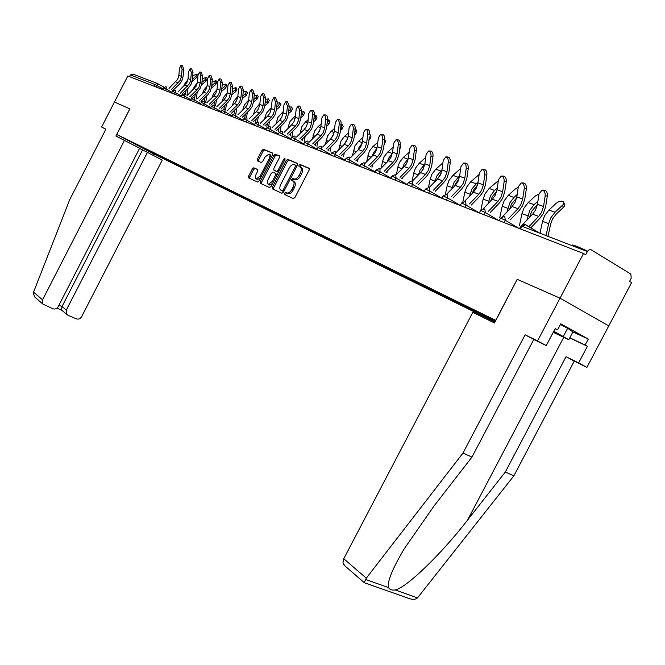 <?xml version="1.0" encoding="UTF-8"?>
<svg xmlns="http://www.w3.org/2000/svg" width="665" height="665" viewBox="0 0 665 665"><rect width="100%" height="100%" fill="white"/><g stroke="black" fill="none" stroke-linecap="round" stroke-linejoin="round"><path stroke-width="1" d="M284.553 193.207L284.587 194.521L293.39 198.594L294.961 197.439L309.134 170.107L309.067 168.228L300.131 164.513L299.009 165.319L299.042 166.616L300.189 167.098C301.652 168.062 301.711 170.049 300.364 173.041L299.184 175.302C297.588 178.054 295.908 179.292 294.171 179.018L292.874 178.461L291.777 179.267L291.81 180.572L292.941 181.071C294.396 182.069 294.445 184.064 293.09 187.065L291.918 189.326C290.339 192.052 288.685 193.274 286.956 193L285.634 192.409L284.553 193.207M293.182 181.204L294.221 181.778C295.676 182.775 295.726 184.77 294.371 187.763L293.207 190.024C291.619 192.75 289.965 193.972 288.236 193.698L286.914 193.108L285.834 193.906L285.684 195.028M309.358 168.536L301.378 165.219L300.272 166.034L300.09 167.056M300.489 167.264L301.461 167.804C302.924 168.777 302.991 170.755 301.636 173.756L300.464 176.017C298.859 178.76 297.188 179.999 295.443 179.725L294.146 179.168L293.057 179.974L292.883 181.046M572.083 245.518L572.365 244.986L576.804 246.316L587.627 251.146M257.87 169.725L253.814 167.788L252.368 168.902L248.627 176.125L248.627 177.896L257.538 182.011L259.001 180.897L272.517 154.787L272.492 153.008L263.448 149.243L261.952 150.365L257.43 159.093L257.446 160.855L261.295 162.526L262.758 161.404L265.019 157.04L268.984 154.014C270.19 154.712 270.239 156.308 269.125 158.785L260.239 175.959L256.333 178.943C255.111 178.228 255.061 176.616 256.183 174.114L257.654 171.271L257.646 169.492L253.839 167.804L255.052 168.469L253.606 169.575L249.874 176.799L249.674 178.378M35.918 298.045L34.705 296.997L33.292 293.099L33.558 292.118L69.725 199.65L105.91 129.143L101.62 127.04L114.438 102.061L129.891 108.869L114.438 102.061L127.813 75.985L583.513 253.506L585.674 254.811L587.386 251.553L521.992 226.283L520.57 228.984M129.899 108.869L116.749 134.463L495.807 320.439M409.441 598.633L409.731 598.741C413.09 599.73 415.692 599.448 417.529 597.877L513.846 475.841L574.261 361.137L586.912 367.371L608.758 325.916L560.03 298.178L517.195 279.325L495.674 320.372M587.386 251.553L589.157 249.774L591.152 249.807L630.836 274.047L631.218 278.203L629.547 281.378L631.592 282.608L608.758 325.916L560.03 298.178L583.513 253.506M272.426 187.073L272.451 188.91L281.885 193.274L283.473 192.152L297.43 165.211L297.38 163.366L287.721 159.351L286.183 160.498L272.426 187.073L273.689 187.754L273.498 189.4M269.5 187.547L260.356 183.316L260.339 181.512L273.872 155.352L275.376 154.214L279.375 155.876L279.408 157.663L273.872 168.353L273.905 170.165L276.582 171.329L278.095 170.19L283.88 159.002L284.953 158.195L285.002 159.467L271.046 186.433L269.5 187.547M494.951 322.06L154.105 154.13L116.749 134.463M158.303 155.178L157.971 155.818L163.282 158.436L160.44 156.94L160.24 156.15M157.971 155.818L133.1 142.717L495.583 320.863M495.151 321.685L487.861 318.094L487.678 316.981M480.18 313.157L479.64 314.196L487.861 318.094M479.64 314.196L468.692 308.66L468.509 307.562M461.402 303.98L460.887 304.961L468.692 308.66M460.887 304.961L450.247 299.582L450.064 298.502M443.331 295.135L442.84 296.075L450.247 299.582M442.84 296.075L432.491 290.846L432.3 289.782M425.916 286.623L425.45 287.513L432.491 290.846M425.45 287.513L415.384 282.425L415.193 281.378M409.141 278.402L408.692 279.267L415.384 282.425M408.692 279.267L398.892 274.304L398.668 273.132M392.965 270.456L392.525 271.303L398.892 274.304M392.525 271.303L382.974 266.474L382.749 265.293M377.354 262.791L376.922 263.623L382.974 266.474M376.922 263.623L367.612 258.909L367.388 257.754M362.275 255.385L361.851 256.2L367.612 258.909M361.851 256.2L352.774 251.603L352.541 250.464M347.704 248.228L347.288 249.026L352.774 251.603M347.288 249.026L338.427 244.545L338.202 243.423M333.614 241.304L333.198 242.093L338.427 244.545M333.198 242.093L324.562 237.721L324.329 236.615M319.981 234.612L319.574 235.385L324.562 237.721M319.574 235.385L311.137 231.112L310.904 230.024M306.789 228.128L306.39 228.893L311.137 231.112M306.39 228.893L298.144 224.72L297.912 223.64M294.005 221.852L293.614 222.609L298.144 224.72M293.614 222.609L285.559 218.519L285.327 217.463M281.677 215.668L281.237 216.516L285.559 218.519M281.237 216.516L273.357 212.517L273.124 211.47M269.674 209.774L269.242 210.606L273.357 212.517M269.242 210.606L261.536 206.699L261.303 205.685M258.028 204.055L257.604 204.878L261.536 206.699M257.604 204.878L250.065 201.046L249.832 200.074M246.732 198.511L246.316 199.317L250.065 201.046M246.316 199.317L238.926 195.568L238.71 194.629M235.759 193.124L235.352 193.914L238.926 195.568M235.352 193.914L228.12 190.248L227.904 189.342M225.103 187.896L224.704 188.677L228.12 190.248M224.704 188.677L217.621 185.078L217.405 184.197M214.753 182.809L214.354 183.582L217.621 185.078M214.354 183.582L207.414 180.057L207.206 179.209M204.695 177.879L204.305 178.636L207.414 180.057M204.305 178.636L197.497 175.178L197.289 174.355M194.903 173.091L194.521 173.814L197.497 175.178M194.521 173.814L187.854 170.431L187.646 169.617M185.377 168.428L185.011 169.134L187.854 170.431M185.011 169.134L178.469 165.809L178.262 165.003M176.109 163.898L175.76 164.579L178.469 165.809M175.76 164.579L169.334 161.312L169.126 160.514M167.09 159.475L166.749 160.14L169.334 161.312M166.749 160.14L160.44 156.94M163.889 158.636L163.656 157.721M172.875 163.058L172.642 162.135M182.102 167.605L181.869 166.666M191.587 172.268L191.354 171.321M201.345 177.073L201.138 176.242M211.37 182.002L211.171 181.163M221.686 187.081L221.487 186.233M232.309 192.31L232.102 191.445M243.24 197.696L243.041 196.823M254.504 203.241L254.304 202.351M266.116 208.951L265.909 208.054M278.086 214.845L277.879 213.931M292.317 179.567L291.802 180.564M290.43 220.921L290.231 219.999M303.174 227.189L302.974 226.258M316.332 233.673L316.133 232.725M329.931 240.364L329.724 239.375M343.98 247.28L343.772 246.25M358.518 254.429L358.302 253.365M373.555 261.835L373.339 260.722M389.133 269.5L388.909 268.344M405.268 277.446L405.043 276.241M422.001 285.676L421.776 284.462M439.357 294.221L439.141 292.982M457.379 303.09L457.163 301.835M476.098 312.309L475.882 311.029M129.55 76.658L130.406 74.987L132.934 74.098L156.973 83.316M155.136 154.33L154.903 153.424M146.267 149.958L146.3 149.201M517.195 279.325L494.477 322.974L472.848 312.301L343.747 558.758L366.307 578.151L364.154 582.656M297.662 163.665L288.976 160.049L287.438 161.204L273.689 187.754M282.076 190.772L283.182 189.991L295.418 166.366L295.385 165.078L294.08 164.538C292.359 164.272 290.696 165.51 289.117 168.245L280.796 184.296C279.458 187.247 279.491 189.226 280.904 190.232L283.872 191.37M296.898 166.225L295.451 165.119M282.002 190.83L280.904 190.232M283.348 191.462L282.184 190.93M279.641 156.167L276.623 154.912L275.119 156.051L261.594 182.193L261.403 183.806M275.086 170.814L277.837 172.027L278.627 171.794M268.136 179.442C266.998 181.986 267.056 183.623 268.319 184.355L272.326 181.337L275.501 175.194L275.476 173.374L272.8 172.193L271.295 173.332L268.136 179.442M269.209 184.837L272.492 183.631M277.072 174.795L275.543 173.415M257.222 179.425L260.339 178.311M271.062 157.597L270.223 154.704L269.358 154.222M272.758 153.299L264.653 149.924L263.182 151.055L258.668 159.783L258.444 161.287M563.82 202.775L564.868 204.812L564.252 206.557L556.09 214.263L552.474 219.034L550.745 223.773L547.993 236.333M539.972 233.232L542.557 221.337L544.61 215.701L548.908 210.04L556.256 203.257C558.941 201.196 561.277 200.672 563.263 201.695L563.82 203.066L563.205 204.546L555.034 212.251L550.72 217.954L548.65 223.615L546.032 235.576M542.191 190.132L544.178 190.115C546.48 190.506 547.528 192.459 547.32 195.967L545.167 195.992C545.367 192.484 544.327 190.531 542.025 190.14L539.041 193.856L537.428 204.296L535.508 210.115L532.623 214.155L522.532 224.728M545.167 195.992L543.538 206.491L541.593 212.343L538.7 216.408L528.916 226.665M530.828 227.821L539.913 218.286L543.371 213.432L545.691 206.458L547.32 195.967M521.177 226.183L519.432 228.544M553.371 332.068L560.462 335.384L553.729 331.394M560.371 324.478L567.644 328.261L572.931 331.877L568.808 339.724L553.238 332.317M553.82 331.212L568.808 339.724M567.644 328.261L563.455 336.224M572.914 331.91L588.301 339.084L560.728 323.805L557.536 329.873L555.2 328.593L546.264 345.584L533.779 339.458L471.967 457.079L433.863 506.206L404.104 549.007C392.184 569.248 387.005 582.116 388.568 587.602C389.648 589.639 391.86 590.429 395.201 589.955C406.115 588.043 441.435 554.02 467.595 520.038L505.317 472.017L566.015 356.723L578.633 362.932L587.411 346.274L569.747 337.92M471.967 457.079L462.998 453.065L525.117 334.819L537.561 340.921L560.03 298.178L517.337 279.383M366.307 578.151L462.998 453.065M546.264 345.584L537.561 340.921M533.779 339.458L525.117 334.819M588.301 339.084L585.158 345.044L587.411 346.274M586.912 367.371L578.633 362.932M574.261 361.137L566.015 356.723M513.846 475.841L505.317 472.017M344.844 565.824L342.957 562.997L343.747 558.758M557.536 329.873L555.125 328.734M569.822 337.787L585.158 345.044M124.53 140.29L42.543 299.849L42.859 304.063L52.892 308.776C55.095 309.449 56.866 308.726 58.212 306.607L139.65 148.237L115.885 136.017L129.841 108.844M101.62 127.04L105.851 129.259M67.83 315.193L76.392 318.868C78.545 319.524 80.29 318.809 81.612 316.706L162.243 160.115L147.455 152.343L66.292 310.098L66.625 314.304L67.83 315.193M61.92 310.314L61.513 309.965L62.028 306.499L142.568 149.924L139.592 148.353M142.568 149.924L147.455 152.343M154.047 154.105L153.357 155.444M537.378 204.612L531.593 211.337L529.623 217.297M519.448 225.468L521.975 213.64L523.978 208.112L528.201 202.559L535.441 195.926L539.016 194.03M526.904 220.148L529.847 210.273L534.086 204.687L537.91 201.179M516.639 197.879L511.518 203.947L509.772 208.993M499.731 217.921L502.191 206.241L504.145 200.813L508.293 195.377L515.425 188.877L518.276 187.206M507.096 211.786L509.789 202.892L513.962 197.422L517.179 194.479M496.689 191.395L492.208 196.832L490.662 201.046M480.903 209.99L483.156 199.118L485.059 193.789L489.141 188.461L498.334 180.697M488.019 203.781L490.496 195.793L494.594 190.423L497.262 188.004M477.47 185.153L473.621 189.982L472.283 193.399M462.906 201.653L464.827 192.26L466.689 187.031L470.695 181.803L479.149 174.488M469.648 196.125L471.917 188.951L478.118 181.736M458.941 179.143L455.716 183.39L454.619 186.025M445.425 194.288L447.163 185.651L448.983 180.514L452.932 175.385L460.679 168.553M451.942 188.777L454.02 182.368L459.69 175.685M521.41 182.966L523.363 182.958C525.566 183.341 526.572 185.244 526.372 188.669L524.244 188.685C524.436 185.261 523.43 183.349 521.235 182.966L518.359 186.632L516.821 196.882L514.943 202.592L512.117 206.549L502.64 216.424M524.244 188.685L522.682 198.993L520.795 204.729L517.952 208.719L508.293 218.785M510.196 219.924L519.165 210.564L522.557 205.809L524.81 198.968L526.372 188.669M499.423 220.206L499.141 220.639M501.427 176.084L503.363 176.075C505.467 176.449 506.431 178.311 506.248 181.661L504.137 181.67C504.319 178.32 503.363 176.449 501.26 176.084L498.484 179.7L497.004 189.758L495.184 195.36L492.399 199.242L483.289 208.694M504.137 181.67L502.64 191.786L500.803 197.422L498.01 201.32L488.484 211.212M490.371 212.343L499.224 203.141L502.557 198.486L504.752 191.769L506.248 181.661M482.208 169.459L484.12 169.459C486.14 169.816 487.063 171.637 486.888 174.92L484.802 174.92C484.976 171.645 484.054 169.816 482.042 169.459L479.357 173.025L477.944 182.908L476.165 188.403L473.438 192.21L464.577 201.362M484.802 174.92L483.372 184.862L481.576 190.389L478.833 194.213L469.432 203.931M471.302 205.044L480.039 196.009L483.314 191.437L485.45 184.845L486.888 174.92M463.713 163.083L465.6 163.091C467.537 163.44 468.426 165.219 468.251 168.428L466.19 168.428C466.356 165.219 465.475 163.432 463.538 163.083L460.953 166.599L459.598 176.308L457.869 181.711L455.184 185.444L446.514 194.355M466.19 168.428L464.818 178.187L463.073 183.615L460.38 187.372L451.103 196.923M452.956 198.02L461.577 189.134L464.802 184.654L466.88 178.178L468.251 168.428M445.899 156.94L447.761 156.957C449.623 157.297 450.471 159.043 450.313 162.185L448.268 162.177C448.426 159.026 447.578 157.289 445.725 156.94L443.223 160.415L441.926 169.957L440.23 175.261L437.595 178.927L429.083 187.638M448.268 162.177L446.955 171.769L445.251 177.098L442.599 180.78L433.447 190.165M435.284 191.254L443.796 182.518L446.963 178.129L449 171.761L450.313 162.185M441.053 173.415L437.62 178.893M428.501 187.488L430.13 179.284L431.909 174.23L435.791 169.193L442.882 162.892M434.86 181.728L436.772 176.025L441.942 169.816M428.726 151.022L430.571 151.038C432.358 151.371 433.173 153.083 433.015 156.159L430.995 156.15C431.153 153.066 430.338 151.354 428.551 151.022L426.132 154.446L424.885 163.831L423.239 169.043L420.637 172.642L412.25 181.196M430.995 156.15L429.74 165.577L428.077 170.814L425.467 174.43L416.431 183.656M418.252 184.729L426.656 176.142L429.773 171.828L431.76 165.577L433.015 156.159M423.705 168.054L421.311 171.903M412.134 181.138L413.697 173.141L415.442 168.17L419.258 163.224L425.733 157.48M418.368 174.953L420.13 169.899L424.844 164.147M432.807 157.746L432.524 159.858M412.159 145.319L413.979 145.336C415.7 145.66 416.481 147.331 416.34 150.348L414.337 150.332C414.486 147.314 413.705 145.643 411.992 145.311L409.648 148.694L408.451 157.921L406.839 163.041L404.287 166.574L395.991 175.003M414.337 150.332L413.131 159.608L411.51 164.754L408.942 168.303L400.022 177.372M401.826 178.436L410.13 169.991L413.189 165.76L415.126 159.617L416.34 150.348M396.415 174.571L397.836 167.206L399.54 162.318L403.298 157.464L409.183 152.26M402.45 168.445L404.071 163.989L408.335 158.669M416.19 151.47L415.758 154.77M406.581 163.515L405.966 164.513M402.624 177.622L402.408 178.769M396.165 139.808L397.978 139.833C399.623 140.149 400.38 141.786 400.239 144.746L398.269 144.721C398.41 141.761 397.653 140.124 395.999 139.808L393.73 143.141L392.591 152.219L391.012 157.256L388.501 160.722L380.289 169.035M398.269 144.721L397.113 153.839L395.517 158.902L392.998 162.393L384.187 171.312M385.983 172.36L394.179 164.056L397.188 159.899L399.083 153.856L400.239 144.746M381.261 168.046L382.516 161.47L384.179 156.674L387.886 151.894L393.223 147.198M387.088 162.152L388.56 158.278L392.4 153.374M400.164 145.344L400.812 146.458L399.615 149.667M387.313 171.013L386.947 172.925M380.729 134.488L382.516 134.513C384.104 134.829 384.836 136.433 384.703 139.334L382.749 139.309C382.882 136.408 382.151 134.796 380.563 134.488L378.368 137.78L377.271 146.707L375.725 151.662L373.256 155.07L365.127 163.266M382.749 139.309L381.635 148.278L380.081 153.258L377.595 156.682L368.9 165.46M370.671 166.491L378.767 158.32L381.735 154.238L383.589 148.295L384.703 139.334M366.606 161.778L369.333 151.204L372.982 146.516L377.811 142.277M372.259 156.076L373.564 152.767L376.988 148.262M384.42 141.587L384.686 139.451M384.985 139.974L385.683 141.163L384.029 144.696M372.5 164.654L372.001 167.272M365.808 129.343L367.579 129.376C369.108 129.683 369.815 131.254 369.682 134.106L367.753 134.072C367.878 131.229 367.18 129.65 365.65 129.343L363.514 132.601L362.458 141.387L360.954 146.258L358.518 149.608L350.48 157.688M367.753 134.072L366.681 142.9L365.16 147.796L362.716 151.171L354.129 159.808M355.891 160.822L363.88 152.784L366.797 148.769L368.61 142.925L369.341 136.948M352.417 155.743L354.977 145.926L358.568 141.312L362.924 137.505M357.928 150.207L359.067 147.431L362.084 143.341M370.347 134.845L371.053 136.042L369.973 139.002L368.984 139.874M358.161 158.536L357.554 161.794M351.378 124.38L353.132 124.413C354.611 124.712 355.285 126.259 355.16 129.043L353.248 129.018C353.373 126.217 352.699 124.671 351.22 124.372L349.158 127.589L348.144 136.234L346.665 141.03L344.271 144.33L336.315 152.285M353.248 129.018L352.226 137.705L350.738 142.526L348.327 145.835L339.848 154.338M341.594 155.344L349.491 147.431L352.359 143.482L354.137 137.73L355.16 129.043M338.685 149.924L341.079 140.814L344.62 136.275L348.543 132.867M344.079 144.521L347.645 138.611M354.778 132.335L355.891 129.401L355.152 129.126M356.174 129.883L356.897 131.088L355.808 133.989L354.437 135.186M341.877 155.51L341.976 154.962M344.287 152.642L343.581 156.491M337.421 119.567L339.158 119.6C340.588 119.9 341.236 121.412 341.12 124.156L339.225 124.122C339.35 121.379 338.693 119.858 337.271 119.567L335.268 122.742L334.287 131.254L332.849 135.976L330.48 139.218L322.616 147.065M339.225 124.122L338.244 132.676L336.789 137.422L334.412 140.672L326.041 149.043M327.762 150.041L335.567 142.252L338.394 138.362L340.131 132.709L341.12 124.156M325.376 144.313L327.629 135.859L331.112 131.396L334.62 128.362M330.688 139.01L333.655 134.081M340.696 127.821L342.192 124.629L341.095 124.355M342.458 125.078L343.19 126.283L342.093 129.143L340.372 130.631M328.36 150.381L328.568 149.243M330.846 146.965L330.048 151.362M323.913 114.912L325.634 114.954C327.014 115.244 327.646 116.732 327.529 119.426L325.659 119.384C325.767 116.691 325.135 115.203 323.764 114.912L321.818 118.046L320.879 126.433L319.466 131.08L317.139 134.272L309.358 142.011M325.659 119.384L324.703 127.813L323.281 132.476L320.946 135.685L312.666 143.923M314.379 144.912L322.084 137.231L324.877 133.416L326.573 127.838L327.529 119.426M292.741 179.799L292.642 180.938M288.56 192.85L287.978 193.582M312.484 138.902L314.595 131.063L318.036 126.674L321.153 123.981M317.77 133.59L320.056 129.783M327.072 123.441L328.917 120.008L327.488 119.783M329.175 120.431L329.915 121.637L328.801 124.438L326.756 126.209M315.268 145.419L315.576 143.723M317.82 141.487L316.939 146.383M310.829 110.407L312.533 110.448C313.863 110.731 314.478 112.194 314.362 114.837L312.517 114.796C312.625 112.152 312.01 110.689 310.688 110.407L308.801 113.499L307.895 121.761L306.507 126.342L304.213 129.476L296.515 137.115M312.517 114.796L311.594 123.1L310.206 127.697L307.903 130.847L299.724 138.96M301.428 139.933L309.034 132.377L311.785 128.619L313.448 123.133L314.362 114.837M278.593 170.464L277.795 172.011L276.54 171.312M299.973 133.682L301.968 126.417L305.351 122.094L308.119 119.725M305.36 128.17L306.773 125.793M313.888 119.176L314.936 118.27L316.058 115.519L314.304 115.386M316.299 115.926L317.047 117.131L315.925 119.883L313.581 121.903M302.583 140.606L302.974 138.395M305.185 136.2L304.238 141.554M298.153 106.043L299.84 106.084L301.611 110.398L299.782 110.357L298.011 106.034L296.183 109.102L295.31 117.24L293.947 121.745L291.686 124.837L284.071 132.368M299.782 110.357L298.901 118.528L297.529 123.058L295.26 126.159L287.189 134.155M288.868 135.12L296.391 127.672L299.092 123.973L300.73 118.569L301.611 110.398M287.845 128.636L289.724 121.911L295.484 115.585M301.112 115.028L302.459 113.873L303.589 111.171L301.528 111.146M303.822 111.554L304.57 112.767L303.44 115.469L300.821 117.722M290.281 135.934L290.755 133.258M292.941 131.088L291.927 136.874M285.867 101.812L287.538 101.853L289.25 106.092L287.438 106.043L285.726 101.803L283.947 104.829L283.107 112.85L281.777 117.298L279.549 120.332L272.01 127.763M287.438 106.043L286.59 114.106L285.252 118.569L283.016 121.62L275.036 129.492M276.698 130.448L284.13 123.108L286.798 119.467L288.402 114.147L289.25 106.092M276.075 123.757L277.837 117.539L283.24 111.554M288.735 110.997L290.356 109.609L291.486 106.957L289.15 107.065M291.711 107.314L292.467 108.528L291.337 111.188L288.452 113.648M278.352 131.396L278.893 128.279M281.054 126.15L280.14 131.437M273.947 97.705L275.601 97.755L277.263 101.92L275.468 101.87L273.814 97.697L272.085 100.689L271.27 108.594L269.965 112.975L267.771 115.968L260.314 123.299M275.468 101.87L274.653 109.816L273.332 114.205L271.129 117.215L263.249 124.978M264.894 125.918L272.243 118.686L274.869 115.103L276.441 109.858L277.263 101.92M264.645 119.043L266.316 113.299L271.37 107.63M276.731 107.073L278.61 105.477L279.749 102.867L277.139 103.125M279.965 103.208L280.721 104.422L279.583 107.032L276.457 109.692M266.781 126.998L267.38 123.474M269.508 121.379L268.627 126.525M262.384 93.723L264.022 93.773L265.634 97.871L263.855 97.813L262.251 93.715L260.572 96.674L259.791 104.472L258.51 108.786L256.341 111.728L248.968 118.969M263.855 97.813L263.066 105.644L261.777 109.983L259.599 112.942L251.811 120.589M253.448 121.52L260.705 114.397L263.298 110.864L264.836 105.693L265.634 97.871M253.548 114.471L255.119 109.176L259.857 103.815M265.086 103.258L267.205 101.462L268.352 98.894L265.485 99.309M268.552 99.218L269.317 100.423L268.17 102.992L264.828 105.835M255.543 122.717L256.2 118.819M258.303 116.757L257.422 121.944M251.162 89.858L252.783 89.908L254.346 93.94L252.584 93.881L251.029 89.85L249.4 92.767L248.644 100.457L247.38 104.713L245.244 107.614L237.945 114.762M252.584 93.881L251.819 101.604L250.555 105.876L248.411 108.794L240.713 116.333M242.334 117.256L249.508 110.224L252.068 106.749L253.581 101.654L254.346 93.94M242.758 110.049L244.246 105.178L248.677 100.107M253.789 99.542L256.125 97.556L257.28 95.037L254.18 95.627M257.471 95.344L258.236 96.55L257.089 99.068L253.531 102.086M244.745 117.838L245.335 114.314M247.413 112.277L246.516 117.647M240.256 86.101L241.869 86.151L243.382 90.116L241.644 90.066L240.132 86.093L238.544 88.985L237.812 96.566L236.574 100.764L234.471 103.624L227.247 110.673M241.644 90.066L240.905 97.68L239.658 101.886L237.546 104.762L229.932 112.202M231.536 113.117L238.635 106.184L241.154 102.751L242.642 97.73L243.382 90.116M232.276 105.768L233.681 101.288L237.821 96.483M242.816 95.918L245.368 93.765L246.524 91.288L243.191 92.053M246.707 91.579L247.471 92.784L246.316 95.261L242.55 98.445M234.213 113.358L234.778 109.949M236.831 107.946L235.892 113.582M229.666 82.452L231.262 82.51L232.725 86.408L231.004 86.35L229.541 82.452L227.995 85.303L227.289 92.784L226.075 96.924L223.997 99.742L216.848 106.699M231.004 86.35L230.298 93.865L229.076 98.021L226.989 100.847L219.458 108.179M221.054 109.085L228.07 102.252L230.556 98.869L232.01 93.915L232.725 86.408M222.077 101.612L223.407 97.514L227.272 92.959M232.16 92.393L234.903 90.083L236.058 87.647L232.517 88.595M236.241 87.921L237.006 89.118L235.851 91.562L231.886 94.895M223.947 109.151L224.512 105.718M226.532 103.74L225.56 109.717M219.367 78.911L220.955 78.96L222.376 82.801L220.672 82.743L219.251 78.902L217.746 81.728L217.064 89.11L215.867 93.191L213.822 95.968L206.74 102.842M220.672 82.743L219.982 90.157L218.785 94.255L216.724 97.048L209.284 104.28M210.863 105.17L217.796 98.428L220.256 95.095L221.686 90.207L222.376 82.801M212.152 97.58L213.415 93.832L217.014 89.534M221.802 88.952L224.728 86.5L225.892 84.098L222.152 85.245M226.058 84.364L226.832 85.561L225.668 87.955L221.512 91.446M213.947 105.178L214.521 101.612M216.524 99.667L215.51 105.943M209.359 75.461L210.93 75.519L212.31 79.301L210.622 79.243L209.242 75.453L207.779 78.246L207.114 85.536L205.951 89.559L203.922 92.302L196.915 99.085M210.622 79.243L209.957 86.55L208.785 90.598L206.749 93.349L199.392 100.481M200.955 101.371L207.812 94.713L210.24 91.429L211.645 86.608L212.31 79.301M202.509 93.665L203.698 90.257L207.039 86.192M211.736 85.602L214.828 83.017L215.992 80.648L212.069 81.986M216.158 80.897L216.931 82.094L215.768 84.455L211.42 88.088M204.197 101.404L204.803 97.63M201.246 101.529L201.329 101.005M206.782 95.718L205.726 102.269M199.625 72.103L201.179 72.161L202.517 75.893L200.855 75.827L199.508 72.103L198.079 74.862L197.447 82.053L196.291 86.026L187.364 95.428M200.855 75.827L200.207 83.05L199.051 87.032L197.048 89.75L189.766 96.791M191.321 97.664L198.103 91.097L200.498 87.863L201.877 83.1L202.517 75.893M193.124 89.858L194.238 86.774L197.33 82.942M201.944 82.335L205.194 79.617L206.366 77.298L202.26 78.827M206.516 77.531L207.289 78.719L206.125 81.047L201.603 84.821M194.695 97.83L195.344 93.773M191.828 97.955L191.969 97.032M197.297 91.878L196.217 98.686M190.148 68.844L191.686 68.902L192.991 72.568L191.337 72.51L190.032 68.836L188.644 71.571L188.029 78.669L186.898 82.585L178.062 91.878M191.337 72.51L190.722 79.634L189.583 83.574L180.398 93.2M181.936 94.064L188.652 87.581L191.013 84.389L192.368 79.692L192.991 72.568M188.062 88.146L186.948 95.203M183.997 86.151L185.02 83.391L187.871 79.775M192.418 79.143L195.818 76.317L196.99 74.031L192.717 75.752M197.131 74.256L198.02 75.569M197.954 76.3L192.044 81.637M185.444 94.355L186.125 90.016M182.717 94.031L182.85 93.183M180.922 65.669L182.451 65.727L183.723 69.343L182.085 69.276L180.814 65.66L179.459 68.362L178.86 75.369L177.746 79.243L169.01 88.412M182.085 69.276L181.478 76.317L180.365 80.199L171.287 89.7M172.809 90.556L179.45 84.156L181.786 81.005L183.116 76.375L183.723 69.343M539.573 233.074L525.358 224.554L523.671 224.62L521.992 226.283L521.202 226.15M157.539 83.549L163.964 87.165M153.939 86.159L154.829 84.422L130.406 74.987M162.95 88.827L154.829 84.422L157.439 83.491L156.549 87.181M518.609 228.22L505.3 220.273L504.095 222.567M525.608 224.67L522.283 226.391M504.245 216.474L500.546 218.062L505.3 220.273L504.81 216.699M498.484 220.381L485.284 212.534L484.103 214.778M479.141 212.85L466.04 205.094L464.893 207.297M460.271 205.443L447.537 197.929L446.406 200.099M441.942 198.228L429.723 191.046L428.617 193.166M424.303 191.287L412.566 184.405L411.485 186.491M407.304 184.596L396.032 178.004L394.96 180.057M390.92 178.154L380.081 171.836L379.033 173.848M375.11 171.944L364.678 165.884L363.655 167.854M359.848 165.942L349.807 160.132L348.801 162.069M345.11 160.157L335.443 154.571L334.445 156.483M330.862 154.571L321.544 149.193L320.572 151.071M317.089 149.16L308.103 143.997L307.147 145.843M303.755 143.931L295.094 138.96L294.146 140.781M290.846 138.877L282.492 134.089L281.561 135.876M278.352 133.973L270.281 129.367L269.367 131.13M266.233 129.234L258.444 124.787L257.546 126.525M254.487 124.629L246.956 120.348L246.075 122.052M243.099 120.174L235.817 116.034L234.953 117.722M232.043 115.843L225.003 111.853L224.147 113.516M221.312 111.645L214.504 107.788L213.656 109.426M210.888 107.564L204.296 103.84L203.465 105.452M200.755 103.607L194.38 100.008L193.557 101.595M190.905 99.75L184.729 96.275L183.922 97.846M181.329 96.009L175.344 92.643L174.554 94.189M172.011 92.369L166.217 89.11L165.427 90.64M499.182 220.655L500.504 218.137M484.278 208.818L480.662 210.373L485.284 212.534L484.843 209.043M479.332 212.925L480.62 210.448M465.093 201.462L461.552 202.983L466.04 205.094L465.65 201.686M460.246 205.485L461.518 203.058M446.631 194.388L443.173 195.884L447.537 197.929L447.179 194.604M441.893 198.336L443.139 195.951M428.858 187.572L425.475 189.043L429.723 191.046L429.407 187.788M424.22 191.453L425.442 189.101M411.743 181.005L408.426 182.451L412.566 184.405L412.283 181.221M407.188 184.82L408.393 182.509M395.243 174.679L391.993 176.1L396.032 178.004L395.783 174.887M390.779 178.428L391.959 176.15M379.324 168.578L376.132 169.974L380.081 171.836L379.856 168.785M374.944 172.26L376.107 170.024M363.954 162.684L360.829 164.056L364.678 165.884L364.487 162.892M359.665 166.308L360.812 164.105M349.117 156.99L346.049 158.345L349.807 160.132L349.649 157.198M344.902 160.556L346.033 158.386M334.778 151.495L331.769 152.825L335.443 154.571L335.301 151.695M330.638 154.995L331.744 152.867M320.912 146.175L317.953 147.48L321.544 149.193L321.428 146.383M316.848 149.625L317.937 147.522M307.496 141.03L304.595 142.318L308.103 143.997L308.011 141.229M303.498 144.43L304.57 142.352M294.512 136.051L291.652 137.314L295.094 138.96L295.019 136.25M290.58 139.392L291.636 137.356M281.927 131.229L279.125 132.476L282.492 134.089L282.434 131.429M278.07 134.521L279.109 132.51M269.741 126.558L266.981 127.78L270.281 129.367L270.239 126.749M265.942 129.791L266.973 127.813M257.929 122.028L255.21 123.233L258.444 124.787L258.427 122.219M254.188 125.219L255.202 123.258M246.466 117.63L243.797 118.819L246.956 120.348L246.956 117.821M242.792 120.772L243.781 118.844M235.344 113.366L232.7 114.563L235.817 116.034L235.834 113.557M224.546 109.226L221.952 110.407L225.003 111.853L225.036 109.417M214.064 105.203L211.503 106.367L214.504 107.788L214.546 105.394M203.872 101.296L201.362 102.418L204.296 103.84L204.355 101.487M200.414 104.264L201.354 102.443M193.972 97.506L191.487 98.628L194.38 100.008L194.446 97.689M184.338 93.807L181.902 94.904L184.729 96.275L184.812 93.989M180.98 96.699L181.894 94.92M174.97 90.216L172.559 91.313L175.344 92.643L175.435 90.398M165.851 86.724L163.474 87.797L166.217 89.11L166.317 86.899M288.078 193.631L286.798 192.941M293.207 190.024L291.918 189.326M294.371 187.763L293.09 187.065M295.31 179.675L294.038 178.968M300.464 176.017L299.184 175.302M301.636 173.756L300.364 173.041M286.947 193.116L285.676 192.426M287.438 161.204L286.183 160.498M284.279 190.581L283.182 189.991M296.507 166.982L295.418 166.366M261.594 182.193L260.339 181.512M275.119 156.051L273.872 155.352M275.16 170.855L273.905 170.165M279.15 170.772L278.095 170.19M284.944 159.592L283.88 159.002M273.382 181.911L272.326 181.337M276.565 175.776L275.501 175.194M261.27 176.516L260.239 175.959M270.148 159.359L269.125 158.785M258.668 159.783L257.43 159.093M263.182 151.055L261.952 150.365M249.874 176.799L248.627 176.125M253.606 169.575L252.368 168.902M548.908 210.04L555.034 212.251M563.463 207.447L562.415 205.427M542.557 221.337L548.65 223.615M538.7 216.408L532.623 214.155M543.538 206.491L537.428 204.296M365.509 579.414L388.568 587.602M395.201 589.955L417.529 597.877M563.745 337.313L467.595 520.038M33.558 292.118L42.543 299.849M58.944 305.168L62.028 306.499L66.292 310.098M528.201 202.559L534.086 204.687M521.975 213.64L527.827 215.834M508.293 195.377L513.962 197.422M502.191 206.241L507.819 208.345M489.141 188.461L494.594 190.423M483.156 199.118L488.576 201.146M470.695 181.803L475.949 183.698M464.827 192.26L470.039 194.213M452.932 175.385L457.986 177.206M447.163 185.651L452.192 187.538M517.952 208.719L512.117 206.549M522.682 198.993L516.821 196.882M498.01 201.32L492.399 199.242M502.64 191.786L497.004 189.758M478.833 194.213L473.438 192.21M483.372 184.862L477.944 182.908M460.38 187.372L455.184 185.444M464.818 178.187L459.598 176.308M442.599 180.78L437.595 178.927M446.955 171.769L441.926 169.957M435.791 169.193L440.671 170.955M430.13 179.284L434.985 181.096M425.467 174.43L420.637 172.642M429.74 165.577L424.885 163.831M419.258 163.224L423.971 164.928M413.697 173.141L418.385 174.887M408.942 168.303L404.287 166.574M413.131 159.608L408.451 157.921M403.298 157.464L407.844 159.101M397.836 167.206L402.101 168.802M392.998 162.393L388.501 160.722M397.113 153.839L392.591 152.219M387.886 151.894L392.275 153.482M382.516 161.47L386.348 162.908M377.595 156.682L373.256 155.07M381.635 148.278L377.271 146.707M372.982 146.516L377.055 147.987M384.619 144.18L384.187 143.449M367.703 155.934L371.128 157.214M362.716 151.171L358.518 149.608M366.681 142.9L362.458 141.387M358.568 141.312L362.25 142.643M369.973 139.002L369.241 137.763M353.373 150.573L356.423 151.711M348.327 145.835L344.271 144.33M352.226 137.705L348.144 136.234M344.62 136.275L347.936 137.472M355.808 133.989L354.802 132.31M339.507 145.386L342.209 146.391M334.412 140.672L330.48 139.218M338.244 132.676L334.287 131.254M331.112 131.396L334.096 132.476M342.093 129.143L341.087 127.481M326.091 140.365L328.452 141.246M320.946 135.685L317.139 134.272M324.703 127.813L320.879 126.433M318.036 126.674L320.688 127.63M328.801 124.438L327.803 122.801M313.09 135.502L315.135 136.267M307.903 130.847L304.213 129.476M311.594 123.1L307.895 121.761M305.351 122.094L307.704 122.942M315.925 119.883L314.936 118.27M300.489 130.789L302.234 131.446M295.26 126.159L291.686 124.837M298.901 118.528L295.31 117.24M293.066 117.655L295.127 118.403M303.44 115.469L302.459 113.873M288.269 126.217L289.74 126.766M283.016 121.62L279.549 120.332M286.59 114.106L283.107 112.85M281.137 113.349L282.933 113.998M291.337 111.188L290.356 109.609M276.416 121.786L277.621 122.235M271.129 117.215L267.771 115.968M274.653 109.816L271.27 108.594M269.566 109.176L271.104 109.725M279.583 107.032L278.61 105.477M264.911 117.481L265.867 117.838M259.599 112.942L256.341 111.728M263.066 105.644L259.791 104.472M258.328 105.112L259.624 105.585M268.17 102.992L267.205 101.462M253.739 113.299L254.462 113.574M248.411 108.794L245.244 107.614M251.819 101.604L248.644 100.457M247.413 101.171L248.477 101.562M257.089 99.068L256.125 97.556M242.891 109.243L243.39 109.434M237.546 104.762L234.471 103.624M240.905 97.68L237.812 96.566M236.806 97.339L237.654 97.647M246.316 95.261L245.368 93.765M226.989 100.847L223.997 99.742M230.298 93.865L227.289 92.784M226.491 93.615L227.139 93.856M235.851 91.562L234.903 90.083M216.724 97.048L213.822 95.968M219.982 90.157L217.064 89.11M216.457 89.999L216.915 90.166M225.668 87.955L224.728 86.5M206.749 93.349L203.922 92.302M209.957 86.55L207.114 85.536M215.768 84.455L214.828 83.017M197.048 89.75L194.296 88.728M200.207 83.05L197.447 82.053M206.125 81.047L205.194 79.617M187.597 86.251L184.92 85.253M190.722 79.634L188.029 78.669M196.74 77.722L195.818 76.317M178.411 82.842L175.801 81.87M181.478 76.317L178.86 75.369M572.033 245.618L572.365 244.986M539.498 233.049L524.876 224.404L522.158 224.97L519.855 228.71M231.719 116.466L232.717 114.538M220.98 112.277L221.96 110.382M210.547 108.212L211.512 106.342M190.556 100.432L191.495 98.611M171.653 93.067L172.567 91.296M162.584 89.534L163.482 87.78M288.236 193.698L286.956 193M295.443 179.725L294.171 179.018M286.914 193.108L285.634 192.409M283.39 191.478L282.11 190.789M277.837 172.027L276.582 171.329M269.583 185.045L268.319 184.355M257.579 179.625L256.333 178.943M559.88 334.769L560.196 335.276M343.763 564.893L364.129 582.548M409.731 598.741L364.146 582.656M66.625 314.304L61.513 309.965M61.837 310.272L56.916 308.153M34.705 296.997L42.859 304.063"/></g></svg>
